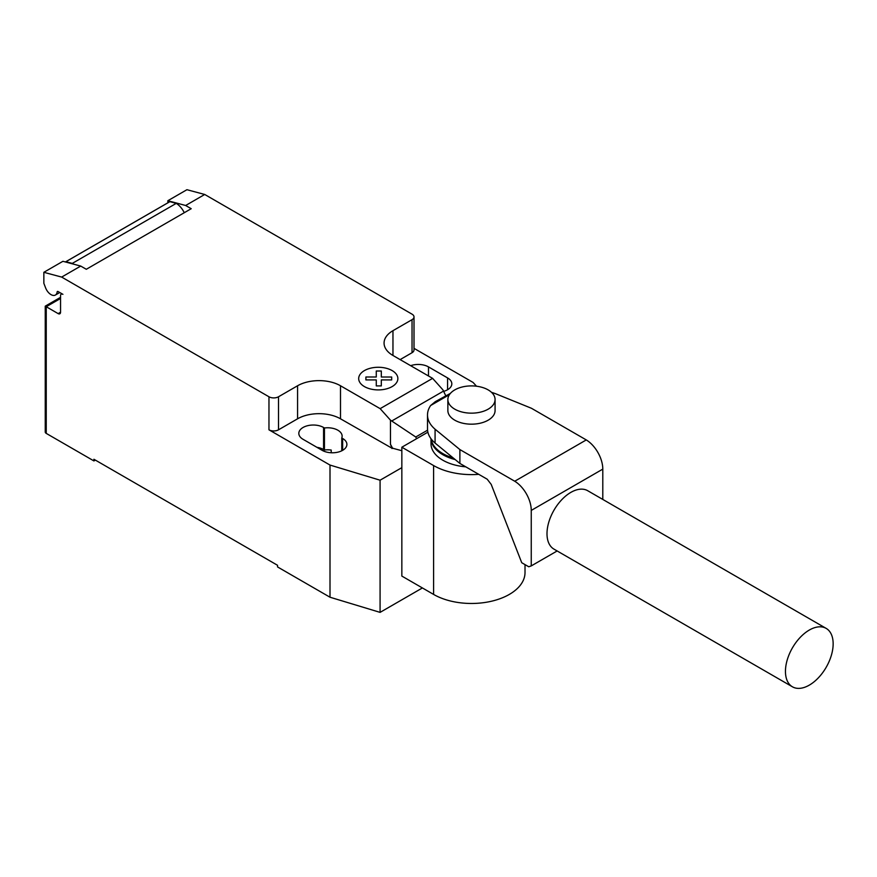 <?xml version="1.0" encoding="UTF-8"?>
<svg xmlns="http://www.w3.org/2000/svg" width="877" height="877" viewBox="0 0 877 877"><rect width="100%" height="100%" fill="white"/><g stroke="black" fill="none" stroke-linecap="round" stroke-linejoin="round"><path stroke-width="1.32" d="M431.013 438.763A40.474 23.361 0 0 0 442.852 454.703A40.474 23.361 0 0 0 455.185 459.57M465.742 466.827A40.474 23.361 180 0 1 442.852 460.217A40.474 23.361 180 0 1 431.002 443.696L431.002 438.741M488.16 389.892A23.602 13.626 0 0 0 462.431 386.943A23.602 13.626 0 0 0 447.862 399.528A23.602 13.626 0 0 0 454.779 409.164A23.602 13.626 0 0 0 480.497 412.124A23.602 13.626 0 0 0 495.077 399.528A23.602 13.626 0 0 0 488.16 389.892M495.077 399.528L495.077 410.546A23.602 13.626 180 0 1 480.497 423.142A23.602 13.626 180 0 1 454.779 420.182A23.602 13.626 180 0 1 447.862 410.546L447.862 399.528M453.168 457.926A40.474 23.361 180 0 1 442.852 453.606A40.474 23.361 180 0 1 431.122 438.917M833.15 643.839A33.721 19.469 120 0 0 826.167 628.392A33.721 19.469 120 0 0 800.175 637.426A33.721 19.469 120 0 0 785.452 671.365A33.721 19.469 120 0 0 792.446 686.812A33.721 19.469 120 0 0 818.427 677.768A33.721 19.469 120 0 0 833.15 643.839M792.446 686.812L553.979 549.134A33.721 19.469 -60 0 1 546.996 533.687A33.721 19.469 -60 0 1 561.718 499.758A33.721 19.469 -60 0 1 587.7 490.714L826.167 628.392M602.795 499.43L602.795 469.118A24.052 13.889 -120 0 0 586.274 439.925L531.429 408.265L496.152 393.948A43.971 25.389 0 0 0 491.558 392.37M435.08 443.071A43.971 25.389 180 0 1 427.505 428.82L427.505 414.953A43.971 25.389 0 0 0 435.08 429.204L459.888 449.572L459.888 463.44L435.08 443.071L435.08 429.204M450.394 393.389L435.31 401.655L430.662 405.503A43.971 25.389 0 0 0 427.505 414.953M459.888 449.572L514.733 481.232A24.052 13.889 60 0 1 531.254 510.414L531.254 565.906L528.754 566.772L521.738 562.727L491.208 484.4L487.206 479.215L459.888 463.44M531.254 565.906L557.147 550.964M514.733 481.232L586.274 439.925M430.662 405.503L449.408 394.672M478.732 474.325A53.552 30.914 180 0 1 433.6 465.555L401.841 447.215L427.888 432.175M401.841 447.215L401.841 576.079L433.6 594.42A53.552 30.914 0 0 0 491.964 601.118A53.552 30.914 0 0 0 525.016 572.56L525.016 564.613M60.546 298.476L46.24 306.731L45.242 306.161L45.242 432.021A3.376 1.951 0 0 0 46.24 433.391L46.24 306.731L58.156 313.615A3.376 1.951 -120 0 0 59.844 313.78A3.376 1.951 -120 0 0 60.546 312.234L60.546 295.713A3.376 1.951 60 0 1 61.237 294.179A3.376 1.951 60 0 1 62.925 294.343L58.09 291.548A1.348 0.778 -120 0 0 57.422 291.482A1.348 0.778 -120 0 0 57.148 291.964A8.77 5.065 60 0 1 55.383 295.056A8.77 5.065 60 0 1 51.009 294.617A8.77 5.065 60 0 1 45.626 287.93L43.85 283.326L43.85 272.308L61.653 277.077L80.728 266.071L62.925 261.302L43.85 272.308M416.608 438.686L415.753 436.998L390.473 420.171L380.147 408.649L432.613 378.36L442.94 389.881L445.702 395.659M415.753 436.998L427.559 430.179M401.841 450.712L392.567 448.213L390.473 444.288L390.473 420.171M390.473 444.288L392.008 448.235L392.567 447.906M380.147 408.649L340.495 385.759L340.495 418.8L392.008 448.235M204.725 194.475L186.933 189.706L167.847 200.723L185.65 205.492L204.725 194.475L412.037 314.163A6.742 3.892 180 0 1 414.01 316.915A6.742 3.892 180 0 1 412.037 319.677L392.962 330.684A30.355 17.518 0 0 0 384.071 343.082A30.355 17.518 0 0 0 392.962 355.47L432.613 378.36M185.65 205.492L191.219 208.704L86.297 269.283L80.728 266.071M340.495 385.759A30.355 17.518 0 0 0 297.577 385.759L278.502 396.777A6.742 3.892 180 0 1 268.965 396.777L61.653 277.077M184.269 212.716A14.843 8.562 -120 0 0 176.255 203.376L169.886 201.666L65.918 261.697L72.287 263.407L176.255 203.376M72.287 263.407A14.843 8.562 60 0 1 73.295 264.076M169.886 201.666A10.118 5.843 -120 0 0 169.469 201.874L65.501 261.894A10.118 5.843 60 0 1 65.918 261.697M167.847 202.806L167.847 200.723M392.008 448.542L392.567 448.213M340.495 418.8A30.355 17.518 0 0 0 297.577 418.8L278.502 429.818A6.742 3.892 180 0 1 268.965 429.818L268.965 396.777M401.841 467.649L380.081 480.201L330.004 465.062L268.965 429.818M414.01 348.344L473.087 382.449L476.496 386.209M414.01 316.915L414.01 349.967A6.742 3.892 180 0 1 412.037 352.718L400.12 359.603M341.767 437.985A14.503 8.375 0 0 0 342.129 436.143A14.503 8.375 0 0 0 324.446 427.976L323.569 427.472A14.503 8.375 0 0 0 307.761 425.663A14.503 8.375 0 0 0 298.816 433.391A14.503 8.375 0 0 0 303.058 439.311L322.133 450.329A14.503 8.375 0 0 0 337.941 452.148A14.503 8.375 0 0 0 346.897 444.409A14.503 8.375 0 0 0 342.644 438.489L341.767 437.985L341.767 450.789M443.652 391.361A14.503 8.375 0 0 0 451.819 383.83A14.503 8.375 0 0 0 447.566 377.91L428.491 366.893A14.503 8.375 0 0 0 410.655 365.687M46.24 433.391L93.927 460.929L93.927 459.274L277.549 565.292L277.549 566.937L330.004 597.226L380.081 612.376L422.396 587.952M324.446 427.976L324.446 450.011A14.503 8.375 180 0 1 331.221 450.065L331.221 452.751M330.004 465.062L330.004 597.226M316.915 447.314A14.503 8.375 180 0 1 323.569 449.506L324.446 450.011M95.363 460.107L93.927 460.929M380.081 480.201L380.081 612.376M365.895 379.905L365.895 377L376.277 377L376.266 371.015L381.309 371.015L381.309 377.011L391.69 377.011L391.679 379.916L381.309 379.905L381.309 385.902L376.277 385.902L376.277 379.916L365.895 379.905M364.426 386.593A19.59 11.313 0 0 0 397.204 381.517A19.59 11.313 0 0 0 373.207 367.66A19.59 11.313 0 0 0 364.426 386.593M531.254 510.414L602.795 469.118M433.6 594.42L433.6 465.555M57.148 291.964L57.97 291.482M391.723 421.004L443.521 391.098M60.546 312.234L58.156 313.615M412.037 352.718L412.037 319.677M278.502 429.818L278.502 396.777M297.577 418.8L297.577 385.759M392.962 355.47L392.962 330.684M447.566 377.91L447.566 389.75M428.491 375.981L428.491 366.893M323.569 427.472L323.569 449.506M342.644 438.489L342.644 450.329M59.768 292.523L55.383 295.056M61.938 293.773L61.237 294.179M45.242 306.161L60.546 297.336"/></g></svg>
